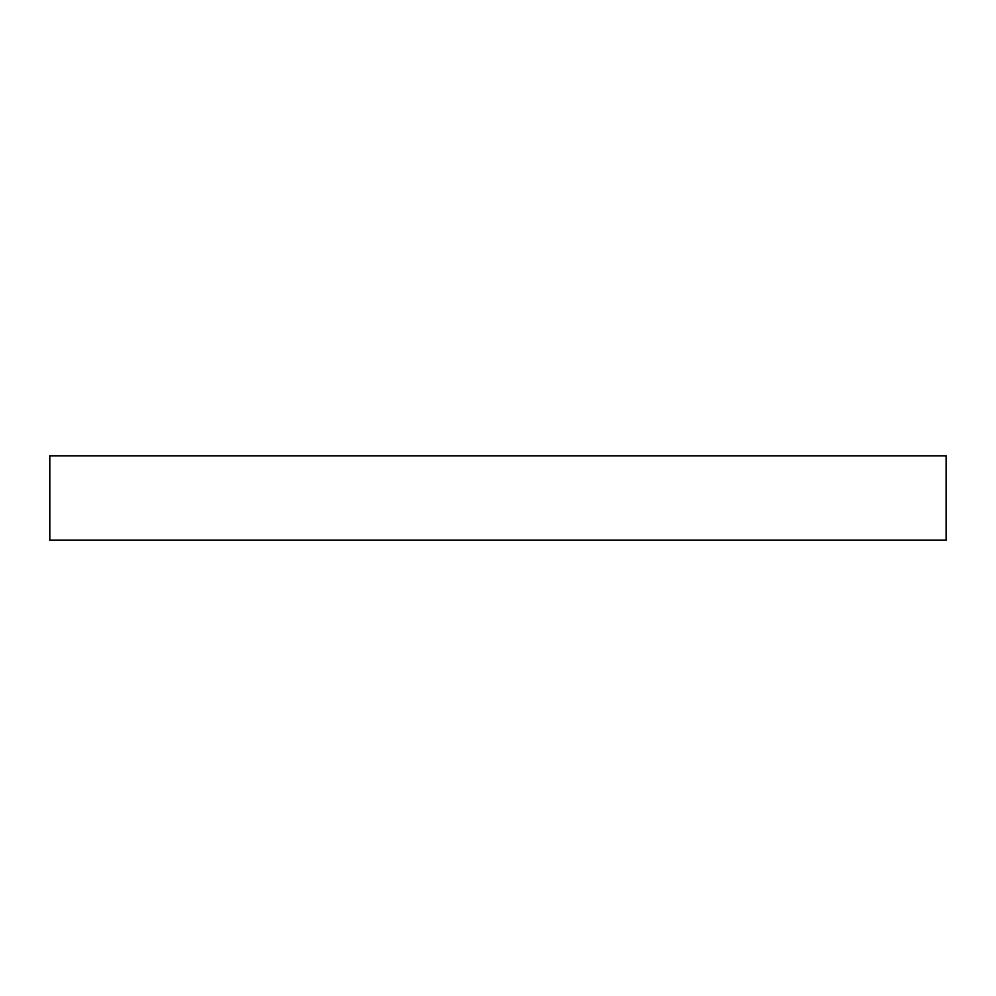 <?xml version="1.0" encoding="UTF-8"?>
<svg xmlns="http://www.w3.org/2000/svg" width="996" height="996" viewBox="0 0 996 996"><rect width="100%" height="100%" fill="white"/><g stroke="black" fill="none" stroke-linecap="round" stroke-linejoin="round"><path stroke-width="1.49" d="M946.2 540.181L946.2 455.819L49.8 455.819L49.8 540.181L946.2 540.181"/></g></svg>
